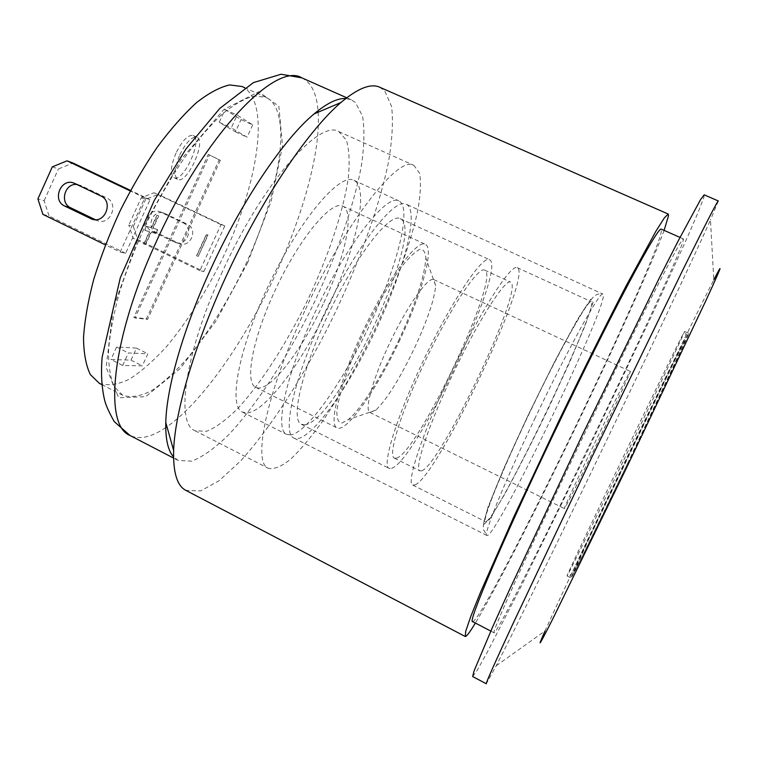 <?xml version="1.0" encoding="UTF-8"?>
<svg xmlns="http://www.w3.org/2000/svg" width="758" height="758" viewBox="0 0 758 758"><rect width="100%" height="100%" fill="white"/><g stroke="black" fill="none" stroke-linecap="round" stroke-linejoin="round"><path stroke-width="0.57" stroke-dasharray="3.79 2.84" d="M120.162 252.063L125.62 253.333L150.027 199.705L144.806 197.876L120.162 252.063L105.381 244.853M144.806 197.876L130.243 190.94M150.027 199.705L130.518 190.419M95.252 219.678L97.517 220.692C110.573 225.856 119.404 203.296 106.461 197.791L80.765 185.473L76.833 184.45M42.912 214.381L49.081 216.021L44.116 200.709L37.9 198.918M52.34 166.836L58.413 168.958L72.986 163.017M125.62 253.333L49.081 216.021M44.116 200.709L58.413 168.958M203.845 271.554L224.775 225.95L220.995 224.624L199.894 270.634L203.845 271.554L137.662 239.519L133.332 226.424L128.813 225.126L133.181 238.325L137.662 239.519M199.894 270.634L133.181 238.325M220.995 224.624L153.912 192.769L141.225 197.829L128.813 225.126M183.133 222.833C194.399 227.608 186.762 246.975 175.392 242.494L151.998 231.304C140.694 226.453 148.672 206.991 159.995 211.823L183.133 222.833L187.217 224.16L164.268 213.244C153.031 208.45 145.119 227.741 156.328 232.554L179.532 243.65C190.817 248.103 198.388 228.897 187.217 224.16M141.225 197.829L145.64 199.373L158.223 194.361L153.912 192.769M224.775 225.95L158.223 194.361M133.332 226.424L145.64 199.373M99.307 383.311C107.939 386.087 118.011 384.685 129.495 379.104C141.481 371.382 153.855 360.514 166.627 346.491C186.013 323.164 203.75 295.639 219.829 263.936C256.081 190.874 271.174 108.043 245.222 88.354L241.963 86.488M269.099 99.09L266.001 97.299L254.176 96.001C244.758 98.388 234.051 104.462 222.075 114.202C209.578 126.036 196.692 141.045 183.445 159.227C170.313 178.907 157.967 200.254 146.417 223.259C135.663 246.653 126.709 269.63 119.546 292.181C113.634 313.888 109.957 333.312 108.527 350.471C108.403 365.915 110.346 378.062 114.363 386.912L122.768 395.335C131.02 397.903 140.713 396.292 151.875 390.484C163.538 382.563 175.657 371.496 188.211 357.283C207.322 333.691 224.918 305.976 241.016 274.14C277.343 200.794 293.592 118.172 269.099 99.09M198.009 256.195L196.521 255.797L206.29 234.468L207.749 234.933L198.293 256.327L208.043 235.065L206.583 234.61L196.805 255.939L198.293 256.327M155.977 233.549L157.749 229.646L153.069 228.262L158.706 215.888L157.152 215.386L151.496 227.798L146.692 226.377L144.882 230.366L149.705 231.749L144.058 244.142L145.64 244.55L151.278 232.194L155.977 233.549L150.956 232.043L145.328 244.398L143.736 243.981L149.383 231.588L144.56 230.205L146.37 226.225L151.183 227.646L156.84 215.234L158.384 215.736L152.746 228.111L157.437 229.494L155.665 233.398M179.788 154.831C186.108 142.22 191.802 136.355 196.881 137.236C206.943 140.865 186.894 184.8 177.666 179.39C173.715 176.064 174.416 167.878 179.788 154.831M176.017 153.069C170.654 166.116 169.972 174.302 173.961 177.647C183.256 183.095 203.286 139.178 193.148 135.511C188.041 134.621 182.327 140.476 176.017 153.069M220.322 160.355L147.592 319.374L135.019 317.962L209.483 154.945L220.322 160.355L208.289 154.395L133.853 317.384L146.446 318.805L219.157 159.815M146.446 318.805L147.592 319.374M133.853 317.384L135.019 317.962M208.289 154.395L209.483 154.945M122.663 365.47L128.386 352.953L147.848 353.806L142.333 365.858L122.663 365.47L110.933 359.519L131.001 360.135L136.506 348.102L116.637 347.022L110.933 359.519M116.637 347.022L128.386 352.953M136.506 348.102L147.848 353.806M131.001 360.135L142.333 365.858M252.717 124.871L247.089 137.17L231.294 127.856L237.14 115.083L252.717 124.871L241.053 119.565L225.05 109.578L219.223 122.332L235.435 131.835L241.053 119.565M235.435 131.835L247.089 137.17M219.223 122.332L231.294 127.856M225.05 109.578L237.14 115.083M627.463 463.839C661.734 392.691 690.595 331.019 688.728 333.293C687.317 332.184 569.381 577.577 571.115 577.984C570.783 580.173 595.949 529.349 627.463 463.839M622.981 461.679C591.496 527.142 566.539 578.022 567.06 575.938C565.819 575.786 683.688 330.526 684.588 331.398C686.246 329.038 657.205 390.569 622.981 461.679M379.682 87.217L384.713 90.827L391.63 106.613C393.317 121.82 392.208 140.647 388.295 163.093C378.413 210.118 357.189 267.669 330.213 322.908C302.688 377.768 270.521 428.014 240.58 460.968L219.308 480.6L200.643 490.938L185.909 490.398M345.752 98.521L351.342 99.819L355.436 102.529L362.58 116.258C364.721 129.646 364.285 146.379 361.272 166.438C353.313 208.583 334.629 260.686 310.287 310.704C285.415 360.382 255.996 405.663 228.528 434.931C215.064 448.063 202.803 456.809 191.765 461.186L178.045 460.39L173.544 456.847M664.103 230.375C637.26 303.541 515.743 556.391 475.38 623.057M472.604 621.607C484.826 621.399 668.717 238.789 661.241 229.106M578.25 446.803C605.348 390.228 633.091 333.738 652.458 295.573C671.882 257.436 682.2 238.552 683.403 238.912C686.521 246.729 502.156 630.343 494.102 632.788C490.454 635.337 526.583 554.619 578.25 446.803M496.244 665.732L545.059 630.95C571.778 571.267 683.877 338.002 713.799 279.854L710.464 220.01C672.535 304.574 538.587 583.29 496.244 665.732L486.295 683.763M718.328 200.974L710.464 220.01M472.67 676.562L477.227 670.28L487.593 651.615L521.021 586.54L587.507 451.057L653.927 310.875L687.648 236.723L698.516 211.435L703.917 197.137L704.191 194.834M486.987 521.011C502.8 508.485 599.966 304.365 591.249 301.637C588.407 298.927 561.128 347.183 531.718 408.439C502.26 469.676 481.614 521.116 485.508 521.646L486.987 521.011M534.617 419.079C567.988 348.813 600.592 289.963 602.923 294.085C611.933 297.676 495.334 540.274 486.901 535.48C482.827 535.716 503.757 483.699 534.617 419.079M415.062 484.874C437.972 476.176 533.442 273.79 517.231 267.659C511.28 263.557 481.283 309.795 452.27 370.255C423.182 430.686 405.814 482.988 412.74 485.073L415.062 484.874M421.713 470.794C440.976 464.758 524.962 286.941 510.617 282.109C505.387 278.584 479.293 318.938 454.222 371.193C429.075 423.409 413.868 469.003 419.894 470.889L421.713 470.794M396.387 458.145C417.8 453.256 501.265 275.988 484.675 270.132C478.506 266.181 451.607 305.929 426.65 357.947C401.626 409.926 387.395 455.757 394.331 458.116L396.387 458.145M391.583 468.349C415.848 461.698 507.652 266.551 489.431 259.662C482.638 255.247 452.81 299.202 425.011 357.151C397.126 415.062 381.435 465.819 389.129 468.368L391.583 468.349M304.688 424.764C336.959 422.424 426.811 229.342 400.158 218.617C389.868 212.628 357.018 254.3 329.683 311.339C302.224 368.322 290.2 420.008 301.305 424.3L304.688 424.764M322.842 316.986C293.479 379.569 281.739 434.116 294.028 438.124C307.9 444.453 345.724 392.625 374.348 332.809C403.18 273.088 420.017 211.179 406.411 204.29C394.89 196.123 354.204 248.747 322.842 316.986M304.65 311.187C266.314 393.07 252.224 463.129 268.36 468.302C274.178 469.534 281.682 466.445 290.864 459.026C300.736 449.466 311.349 436.798 322.719 421.012C340.276 395.098 357.17 365.546 373.41 332.355C394.169 288.656 410.514 244.294 417.743 210.648C420.538 194.882 421.145 182.403 419.581 173.222L413.934 165.396C398.907 154.518 345.705 221.715 304.65 311.187M290.911 434.912L286.609 434.381C273.723 429.435 286.846 370.785 318.161 305.806C349.334 240.75 386.94 193.877 398.85 200.842C412.172 207.531 397.874 264.277 371.316 321.449C344.918 378.668 308.591 431.605 290.911 434.912M222.464 271.525C184.876 352.366 175.126 423.589 195.024 430.752L206.546 431.302C215.878 427.503 226.282 419.913 237.756 408.543C261.188 383.15 286.429 343.649 307.407 300.632C327.882 257.388 342.967 212.998 348.159 178.841C349.864 162.771 349.296 149.904 346.434 140.249L338.807 131.589C319.516 118.873 262.524 183.104 222.464 271.525M414.626 347.761C427.521 319.857 434.533 299.154 435.661 285.652L433.794 279.579C428.317 276.367 408.287 304.299 390.825 340.73C373.296 377.114 363.992 410.211 369.923 412.475L375.826 410.144C386.883 399.438 399.817 378.649 414.626 347.761M399.267 339.12C382.515 375.021 361.121 409.225 348.235 419.657L341.574 423.154C338.352 422.547 336.789 418.662 336.874 411.49C338.485 394.605 349.523 362.267 365.527 328.565C378.251 302.774 390.541 281.834 402.394 265.755C409.519 256.99 415.346 251.533 419.866 249.373C423.485 249.192 425.475 252.12 425.854 258.156C424.632 276.357 415.772 303.342 399.267 339.12M600.203 436.816C582.523 473.703 564.776 509.385 564.416 508.59C560.731 512.844 631.367 365.877 630.353 371.411C631.101 371.278 616.68 402.479 600.203 436.816M400.196 339.262C377.37 388.494 346.463 433.216 337.007 427.872C328.138 424.518 340.029 378.754 364.456 328.053C388.788 277.305 417.089 239.424 425.247 244.256C434.59 248.084 421.836 293.536 400.196 339.262M323.818 302.631C345.098 257.426 355.123 211.359 342.787 206.148C331.796 200.036 301.087 236.07 277.125 286.079C253.039 336.031 244.095 382.525 255.73 387.281C268.379 394.226 301.513 351.361 323.818 302.631M247.373 412.949C266.996 410.722 304.508 358.847 330.592 301.94C356.857 245.099 369.326 187.937 353.92 180.309C340.067 172.483 300.793 218.077 269.876 282.601C238.808 347.05 227.741 406.203 242.503 412.125L247.373 412.949M100.833 195.952L106.461 197.791M94.295 219.631L96.313 220.19M74.9 183.512L80.765 185.473M174.34 242.067L178.5 243.233M160.734 212.136L164.998 213.557M151.998 231.304L156.328 232.554M318.152 112.193C320.786 151.448 303.134 214.817 275.524 274.434C245.317 340.039 202.538 402.015 166.978 426.745M165.737 427.588C151.411 437.3 139.491 439.924 129.988 435.471M301.864 77.866C311.273 82.499 316.664 93.452 318.038 110.706M247.752 262.486L215.973 321.079L180.177 368.587L145.621 396.68L118.655 397.77L106.139 367.412L113.255 308.136L140.306 232.327L180.868 159.758L223.894 109.474L258.715 91.737L278.859 106.281L282.535 145.962L271.174 201.192L247.752 262.486M627.548 463.545L685.962 339.593L684.616 341.053L673.066 363.944L589.298 538.009L573.304 573.654L581.737 557.414L627.548 463.545M528.051 415.365L503.833 468.349L487.877 507.49L483.197 524.953L489.64 519.287L504.866 493.913C518.292 469.145 532.703 440.843 548.1 409.026L569.068 363.546L585.1 325.58L593.097 302.148L590.728 299.192L577.283 319.724L554.742 361.395L528.051 415.365M93.007 219.422L97.517 220.692M74.047 183.152L79.922 185.113M175.392 242.494L179.532 243.65M159.995 211.823L164.268 213.244M266.001 97.299L244.768 87.748M122.768 395.335L102.046 384.713M173.961 177.647L177.666 179.39M193.148 135.511L196.881 137.236M688.728 333.293L684.588 331.398C686.037 332.175 686.284 334.202 685.327 337.481L571.996 573.124C570.054 575.673 568.405 576.611 567.06 575.938L571.115 577.984M683.403 238.912L680.011 237.415M494.102 632.788L490.814 631.082M351.342 99.819L346.728 97.773M178.045 460.39L173.563 458.069M294.028 438.124L486.901 535.48L483.339 529.406C483.329 525.929 482.789 525.19 486.598 512.389C494.424 489.64 508.267 457.358 528.127 415.545C540.824 389.025 552.961 364.882 564.539 343.118L583.793 309.662L592.254 298.264C595.238 294.606 598.792 293.213 602.923 294.085L406.411 204.29M394.331 458.116L419.894 470.889M484.675 270.132L510.617 282.109M301.305 424.3L389.129 468.368M400.158 218.617L489.431 259.662M412.74 485.073L485.508 521.646M517.231 267.659L591.249 301.637M195.024 430.752L268.36 468.302M338.807 131.589L413.934 165.396M435.661 285.652L425.854 258.156M375.826 410.144L348.235 419.657M369.923 412.475L564.416 508.59M433.794 279.579L630.353 371.411M255.73 387.281L337.007 427.872M342.787 206.148L425.247 244.256M242.503 412.125L286.609 434.381M353.92 180.309L398.85 200.842"/><path stroke-width="1.14" d="M130.243 190.94L67.045 160.838L52.34 166.836L37.9 198.918L42.912 214.381L105.381 244.853M100.833 195.952C113.899 201.514 104.974 224.302 91.794 219.09L64.714 206.053C51.648 200.415 60.943 177.543 74.047 183.152L100.833 195.952M130.518 190.419L72.986 163.017L67.045 160.838M76.833 184.45C64.648 183.048 59.399 203.002 70.683 207.787L95.252 219.678M244.768 87.748L241.963 86.488L229.608 84.934C219.848 87.142 208.838 93.026 196.578 102.576C183.815 114.221 170.739 129.04 157.342 147.043C144.096 166.561 131.712 187.766 120.2 210.658C109.512 233.957 100.691 256.877 93.727 279.408C88.032 301.115 84.631 320.587 83.513 337.822C83.712 353.361 86.005 365.631 90.373 374.642L99.307 383.311L102.046 384.713M475.38 623.057C469.771 632.333 466.388 636.815 465.232 636.483L185.909 490.398C177.173 485.992 173.08 472.679 173.629 450.47C174.984 409.671 197.004 336.666 231.787 264.296C266.579 191.916 309.823 129.116 340.835 102.567C357.833 88.26 370.776 83.143 379.682 87.217L668.253 214.059L668.547 215.66L664.103 230.375M173.544 456.847C168.02 450.716 165.424 439.261 165.784 422.481C166.495 387.878 183.313 328.584 210.923 268.72C241.982 200.614 284.004 138.818 314.068 113.927C326.963 103.164 337.518 98.028 345.752 98.521M465.232 636.483L465.763 631.111L470.832 616.33L480.629 592.007L513.469 517.61L558.637 421.372C582.883 371.088 606.542 323.619 626.089 285.937L656.011 231.029L664.387 217.83L668.253 214.059M680.011 237.415L661.241 229.106C659.166 228.366 648.099 246.824 628.05 284.506C608.115 322.226 580.116 378.327 553.198 434.694C501.824 542.112 467.478 623.37 472.604 621.607L490.814 631.082M713.799 279.854C724.193 259.643 721.559 266.551 705.916 300.575L626.042 468.87L553.264 617.931C539.109 645.996 536.37 650.336 545.059 630.95M486.295 683.763C485.613 683.555 494.576 663.383 513.175 623.256L591.685 457.548L682.607 270.398C705.745 223.724 717.655 200.586 718.328 200.974L704.191 194.834L700.676 199.411L678.258 240.798L659.526 277.561L583.186 433.178L509.367 589.999L492.359 627.596L474.053 670.953L472.67 676.562L486.295 683.763M90.581 218.588L94.295 219.631M64.714 206.053L70.683 207.787M166.978 426.745L165.737 427.588M129.988 435.471C103.439 425.522 111.075 339.603 156.063 242.219C203.987 135.436 275.76 61.152 301.864 77.866L281.047 74.237L253.361 82.631L219.782 108.432L186.023 148.871L154.281 200.406L120.276 277.864L102.103 357.388C100.88 373.04 101.638 386.959 104.396 399.134C105.277 403.919 108.555 411.404 114.221 421.581L129.988 435.471L173.563 458.069M318.038 110.706L318.152 112.193M91.794 219.09L93.007 219.422M165.784 422.481L173.629 450.47M314.068 113.927L340.835 102.567M346.728 97.773L301.864 77.866"/></g></svg>
